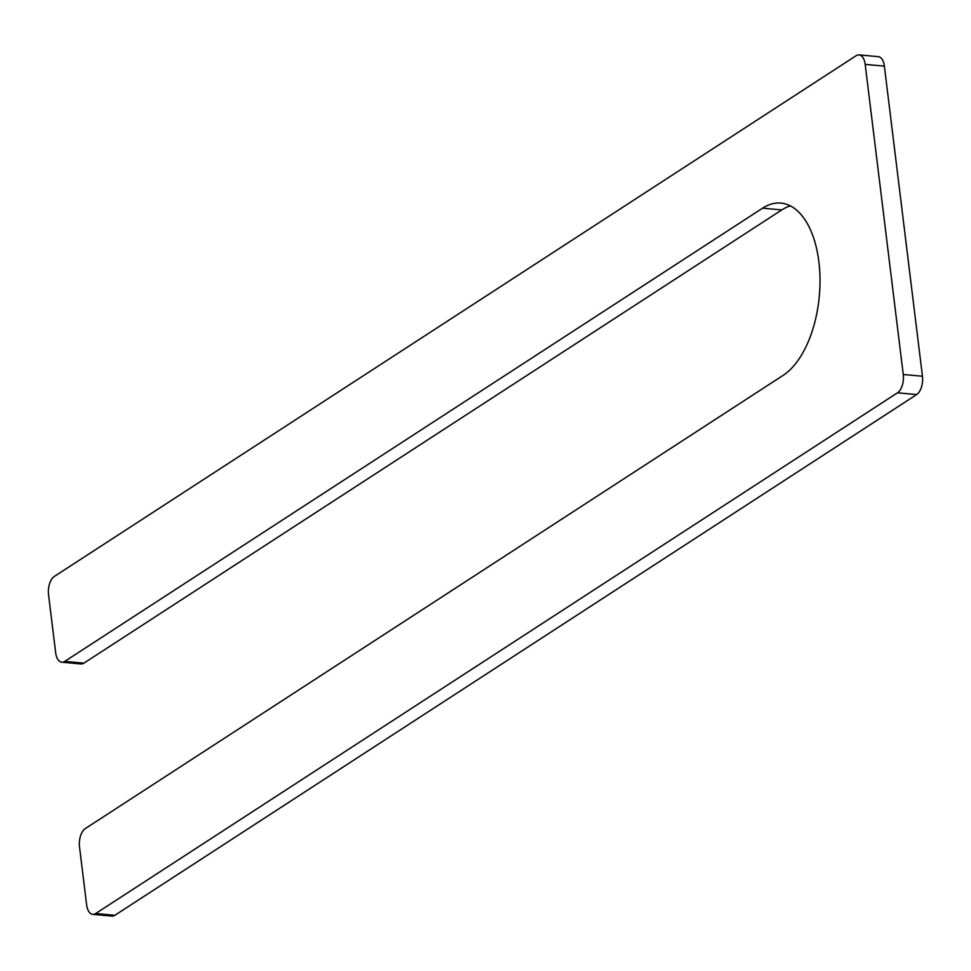 <?xml version="1.0" encoding="UTF-8"?>
<svg xmlns="http://www.w3.org/2000/svg" width="971" height="971" viewBox="0 0 971 971"><rect width="100%" height="100%" fill="white"/><g stroke="black" fill="none" stroke-linecap="round" stroke-linejoin="round"><path stroke-width="1.46" d="M903.261 374.503L865.185 64.389A14.359 7.525 -84.8 0 0 859.068 54.91A14.359 7.525 -84.8 0 0 856.106 55.723L54.315 576.446A14.359 7.525 -84.8 0 0 48.55 594.75L55.675 652.73A14.359 7.525 -84.8 0 0 61.792 662.21A14.359 7.525 -84.8 0 0 64.754 661.397L762.599 208.17A89.041 46.657 -84.8 0 1 780.915 203.085A89.041 46.657 -84.8 0 1 820.01 278.677A89.041 46.657 -84.8 0 1 783.136 375.364L85.278 828.591A14.359 7.525 -84.8 0 0 79.513 846.894L86.625 904.875A14.359 7.525 -84.8 0 0 92.755 914.354A14.359 7.525 -84.8 0 0 95.704 913.529L897.495 392.806A14.359 7.525 -84.8 0 0 903.261 374.503L922.45 376.25A14.359 7.525 -84.8 0 1 916.685 394.554L114.894 915.277A14.359 7.525 -84.8 0 1 111.932 916.09L92.755 914.354M865.185 64.389L884.375 66.125L922.45 376.25M884.375 66.125A14.359 7.525 -84.8 0 0 878.245 56.646L859.068 54.91M61.792 662.21L80.981 663.958A14.359 7.525 -84.8 0 0 83.931 663.132L781.789 209.918A89.041 46.657 -84.8 0 1 790.333 205.864M95.704 913.529L114.894 915.277M897.495 392.806L916.685 394.554M64.754 661.397L83.931 663.132M762.599 208.17L781.789 209.918"/></g></svg>
